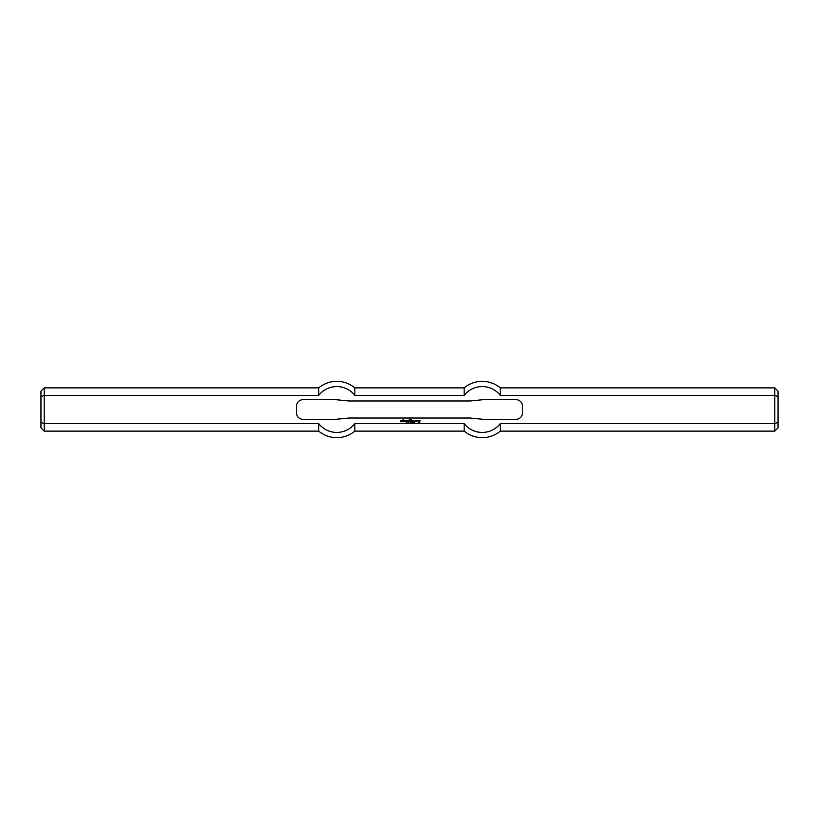 <?xml version="1.0" encoding="UTF-8"?>
<svg xmlns="http://www.w3.org/2000/svg" width="819" height="819" viewBox="0 0 819 819"><rect width="100%" height="100%" fill="white"/><g stroke="black" fill="none" stroke-linecap="round" stroke-linejoin="round"><path stroke-width="1.23" d="M410.452 422.061L410.329 423.003L410.452 422.061M410.79 422.266L410.79 423.003L410.667 422.061L411.292 422.799L411.404 422.061L411.404 423.003L410.79 422.266M413.093 422.061L413.165 423.003L413.093 422.061M413.759 423.013L413.759 422.061L413.759 423.013M419.052 421.355L418.55 421.488L418.826 420.301L419.973 420.342L419.737 422.409L418.55 422.369L419.553 422.041L419.553 420.761L419.052 421.355M411.025 420.249L411.394 419.707L411.025 420.249M406.214 421.765L406.214 420.301L408.548 420.577L408.507 421.765L408.046 420.618L407.545 421.765L406.664 420.618L406.214 421.765M415.202 421.263L415.018 420.301L416.165 420.526L415.888 421.765L414.742 421.539L415.663 420.71L415.202 421.263M404.791 421.13L405.159 420.618L404.699 421.406L405.436 421.765L404.238 421.539L404.238 420.526L405.661 420.526L404.791 421.13M402.682 420.301L403.143 419.676L403.828 420.342L403.183 420.669L403.777 421.765L402.723 421.539L402.682 420.301M416.758 421.765L416.717 420.342L417.905 420.301L418.14 420.986L417.26 420.71L416.758 421.765M409.193 421.765L409.142 419.963L410.288 419.707L410.524 420.249L409.602 420.024L410.247 420.894L409.193 421.765M400.849 421.13L400.849 420.301L401.996 420.342L401.023 420.71L401.996 421.171L401.76 421.765L400.614 421.765L401.576 421.355L400.849 421.13M411.025 421.765L411.394 420.526L411.025 421.765M412.541 421.13L412.909 420.618L412.448 421.396L413.185 421.765L411.988 421.539L411.988 420.526L413.411 420.526L412.541 421.13M412.315 422.154L412.315 422.921L412.315 422.154M412.315 423.013L412.315 422.061L412.315 423.013M414.527 422.061L414.516 423.013L414.527 422.061M408.169 422.266L408.169 423.003L408.046 422.061L408.671 422.799L408.783 422.061L408.783 423.003L408.169 422.266M406.449 422.973L406.808 422.082L406.449 422.973M522.522 412.776A6.552 6.552 0 0 1 515.97 419.328L483.21 419.328L470.106 418.018L348.894 418.018L335.79 419.328L303.03 419.328A6.552 6.552 0 0 1 296.478 412.776L296.478 406.224A6.552 6.552 0 0 1 303.03 399.672L335.79 399.672L348.894 400.982L470.106 400.982L483.21 399.672L515.97 399.672A6.552 6.552 0 0 1 522.522 406.224L522.522 412.776M40.95 396.662L40.95 391.154L44.226 387.878L44.226 431.122L40.95 427.846L40.95 396.662L44.226 395.382L318.714 395.382A22.922 22.922 0 0 1 354.832 395.382L464.168 395.382A22.922 22.922 0 0 1 500.286 395.382L774.774 395.382L774.774 431.122L778.05 427.846L778.05 422.338L774.774 423.618L500.286 423.618L500.286 431.122L774.774 431.122M318.714 423.618L318.714 431.122A28.174 28.174 0 0 0 354.832 431.122L354.832 423.618L464.168 423.618L354.832 423.618A22.922 22.922 0 0 1 318.714 423.618L44.226 423.618L40.95 422.338M354.832 431.122L464.168 431.122L464.168 423.618A22.922 22.922 0 0 0 500.286 423.618M778.05 422.338L778.05 396.662L774.774 395.382L774.774 387.878L778.05 391.154L778.05 396.662M774.774 387.878L500.286 387.878L500.286 395.382M500.286 387.878A28.174 28.174 0 0 0 464.168 387.878L464.168 395.382M464.168 387.878L354.832 387.878L354.832 395.382M44.226 387.878L318.714 387.878L318.714 395.382M464.168 431.122A28.174 28.174 0 0 0 500.286 431.122M44.226 431.122L318.714 431.122M354.832 387.878A28.174 28.174 0 0 0 318.714 387.878"/></g></svg>

